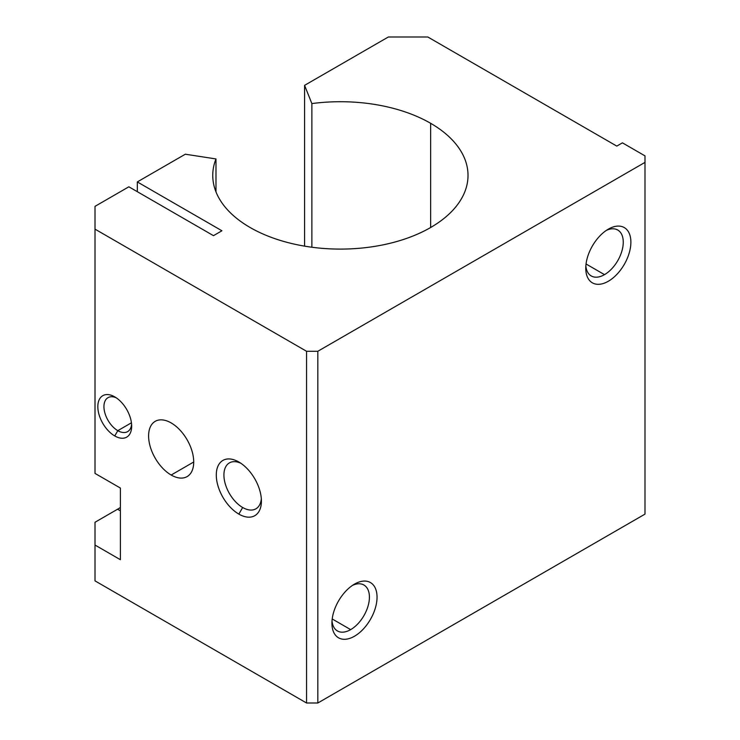 <?xml version="1.0" encoding="UTF-8"?>
<svg xmlns="http://www.w3.org/2000/svg" width="740" height="740" viewBox="0 0 740 740"><rect width="100%" height="100%" fill="white"/><g stroke="black" fill="none" stroke-linecap="round" stroke-linejoin="round"><path stroke-width="1.11" d="M215.978 158.943A127.641 73.695 0 0 0 212.75 175.408A127.641 73.695 0 0 0 340.382 249.103A127.641 73.695 0 0 0 468.022 175.408A127.641 73.695 0 0 0 430.643 123.303L430.643 227.513L430.643 123.303A127.641 73.695 0 0 0 311.873 103.582L311.873 247.234L311.873 103.582L304.584 85.35L388.334 37L427.822 37L616.79 146.104L622.423 142.838L644.993 155.872L644.993 162.384L317.821 351.269L317.821 703L644.993 514.115L644.993 162.384L644.993 514.115L317.821 703L317.821 351.269L306.545 351.269L95.007 229.141L95.007 473.406L120.398 488.058L120.398 559.708L95.007 545.047L95.007 580.872L306.545 703L306.545 351.269L306.545 703L317.821 703L306.545 703L95.007 580.872L95.007 522.255L117.577 509.222A43.873 25.336 120 0 0 120.398 507.446A43.873 25.336 -60 0 1 117.577 509.222L95.007 522.255L95.007 545.047L120.398 559.708L120.398 488.058L95.007 473.406L95.007 206.349L128.853 186.804L213.472 235.662L128.853 186.804L95.007 206.349L95.007 229.141L306.545 351.269L317.821 351.269L644.993 162.384L644.993 155.872L622.423 142.838L616.79 146.104L427.822 37L388.334 37L304.584 85.35L304.584 246.143L304.584 85.35L311.873 103.582A127.641 73.695 180 0 1 430.643 123.303A127.641 73.695 180 0 1 375.661 246.226A127.641 73.695 180 0 1 215.978 158.943L215.978 191.873L215.978 158.943L185.324 154.207L215.978 158.943M171.162 475.024A31.913 18.426 60 0 1 151.617 424.668A31.913 18.426 60 0 1 190.698 447.228A31.913 18.426 60 0 1 171.162 475.024A31.913 18.426 -120 0 0 187.118 476.606A31.913 18.426 -120 0 0 187.118 439.764A31.913 18.426 -120 0 0 155.206 421.338A31.913 18.426 -120 0 0 150.312 446.914A31.913 18.426 -120 0 0 171.162 475.024L193.723 462L171.162 475.024M238.854 514.106A31.913 18.426 60 0 1 219.308 463.749A31.913 18.426 60 0 1 258.389 486.31A31.913 18.426 60 0 1 238.854 514.106A31.913 18.426 -120 0 0 261.414 501.082A31.913 18.426 -120 0 0 238.854 462A31.913 18.426 -120 0 0 216.284 475.024A31.913 18.426 -120 0 0 238.854 514.106L242.664 507.501A26.511 15.309 60 0 1 223.942 476.098A26.511 15.309 60 0 1 240.852 463.259A26.511 15.309 -120 0 0 229.409 462.889A26.511 15.309 -120 0 0 225.349 484.136A26.511 15.309 -120 0 0 242.664 507.501L238.854 514.106M114.756 435.953A23.93 13.819 60 0 1 100.094 398.175A23.93 13.819 60 0 1 129.407 415.103A23.93 13.819 60 0 1 114.756 435.953A23.93 13.819 -120 0 0 131.674 426.175A23.93 13.819 -120 0 0 114.756 396.871A23.93 13.819 -120 0 0 97.828 406.639A23.93 13.819 -120 0 0 114.756 435.953L117.808 430.661A19.61 11.322 -120 0 0 127.613 431.633A19.61 11.322 -120 0 0 131.6 424.279A19.61 11.322 60 0 1 117.808 430.661L131.442 422.79L117.808 430.661A19.61 11.322 60 0 1 103.961 407.49A19.61 11.322 60 0 1 116.356 397.88A19.61 11.322 -120 0 0 108.003 397.657A19.61 11.322 -120 0 0 104.997 413.373A19.61 11.322 -120 0 0 117.808 430.661L114.756 435.953M608.326 229.15A31.913 18.426 -60 0 1 627.862 256.947A31.913 18.426 -60 0 1 588.781 279.507A31.913 18.426 -60 0 1 608.326 229.15L608.326 229.15A31.913 18.426 120 0 0 585.765 268.222A31.913 18.426 120 0 0 608.326 281.256A31.913 18.426 120 0 0 630.887 242.174A31.913 18.426 120 0 0 608.326 229.15L608.326 229.15M354.488 584.128A31.913 18.426 -60 0 1 374.024 611.924A31.913 18.426 -60 0 1 334.952 634.495A31.913 18.426 -60 0 1 354.488 584.128L354.488 584.128A31.913 18.426 120 0 0 331.927 623.21A31.913 18.426 120 0 0 354.488 636.234A31.913 18.426 120 0 0 377.049 597.152A31.913 18.426 120 0 0 354.488 584.128L354.488 584.128M137.316 191.697L137.316 181.92L185.324 154.207L137.316 181.92L221.926 230.769L213.472 235.662L221.926 230.769L137.316 181.92L137.316 191.697M120.398 510.85L117.577 509.222L120.398 510.85M606.328 230.399A26.511 15.309 -60 0 1 623.237 243.238A26.511 15.309 -60 0 1 604.506 274.642A26.511 15.309 -60 0 1 585.849 265.873A26.511 15.309 120 0 0 591.251 275.955A26.511 15.309 120 0 0 604.506 274.642A26.511 15.309 120 0 0 621.831 251.286A26.511 15.309 120 0 0 617.761 230.038A26.511 15.309 120 0 0 606.328 230.399M604.506 274.642L586.043 263.986L604.506 274.642M261.322 498.723A26.511 15.309 60 0 1 242.664 507.501A26.511 15.309 -120 0 0 255.92 508.815A26.511 15.309 -120 0 0 261.322 498.723M332.01 620.851A26.511 15.309 120 0 0 337.412 630.942A26.511 15.309 120 0 0 350.668 629.629L332.204 618.964L350.668 629.629A26.511 15.309 120 0 0 367.993 606.264A26.511 15.309 120 0 0 363.932 585.016A26.511 15.309 120 0 0 352.49 585.386A26.511 15.309 -60 0 1 369.399 598.216A26.511 15.309 -60 0 1 350.668 629.629A26.511 15.309 -60 0 1 332.01 620.851"/></g></svg>
